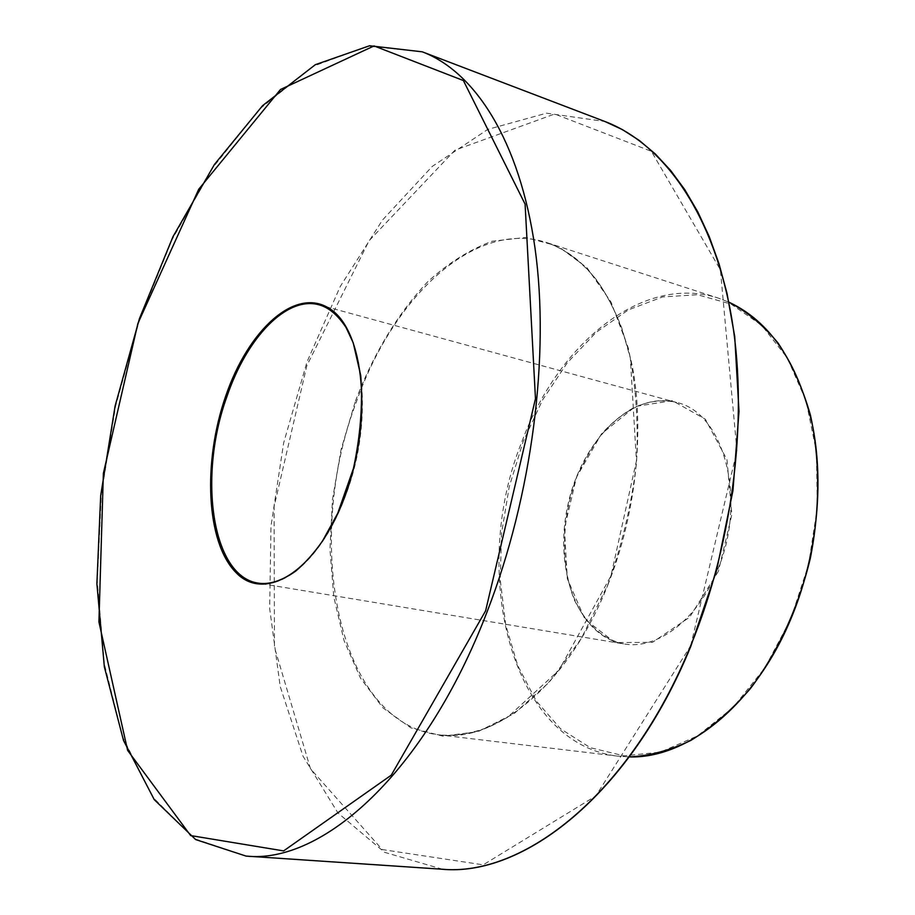 <?xml version="1.0" encoding="UTF-8"?>
<svg xmlns="http://www.w3.org/2000/svg" width="915" height="915" viewBox="0 0 915 915"><rect width="100%" height="100%" fill="white"/><g stroke="black" fill="none" stroke-linecap="round" stroke-linejoin="round"><path stroke-width="0.69" stroke-dasharray="4.58 3.43" d="M319.346 304.889C361.059 312.37 377.506 411.956 345.836 494.775C325.031 552.82 287.184 588.974 258.362 583.152L623.538 643.874C656.718 650.233 697.184 620.324 717.166 570.823C747.852 500.391 724.097 412.253 676.437 402.44C631.739 390.339 581.54 440.87 567.86 505.16C553.392 569.279 577.868 636.177 623.538 643.874C603.374 639.448 587.133 625.128 574.803 600.915C560.529 566.625 561.101 518.393 576.896 476.601C586.824 455.51 596.203 440.024 605.055 430.164C614.205 420.774 623.71 413.317 633.569 407.793C648.472 400.999 662.757 399.215 676.437 402.44L319.346 304.889M718.389 571.326L689.624 617.225L652.441 642.364L615.12 642.57L585.04 619.432L567.3 578.669L564.418 528.321L576.461 477.184L601.441 433.95L635.33 406.466L672.342 400.656L705.328 419.173L726.99 459.742L731.886 514.505L718.389 571.326M790.663 619.272L808.574 564.589L817.324 507.459L816.397 451.678L806.069 400.85L787.323 357.994L761.703 325.305L731.085 304.077L697.402 294.721L662.586 296.94L628.331 309.899L596.134 332.351L567.231 362.866L542.618 399.889L523.071 441.762L509.22 486.86L501.512 533.514L500.276 579.996L505.663 624.59L517.684 665.48L536.144 700.833L560.586 728.82L590.267 747.681L624.03 755.847L660.401 752.13L697.47 735.957L733.064 707.512L764.871 667.904L790.663 619.272M355.443 401.056C373.686 353.339 397.808 313.548 427.808 281.683C448.35 262.971 469.83 249.486 492.247 241.217L525.748 237.442L557.967 246.146L587.041 267.809L611.071 302.122L628.216 347.791C635.822 383.191 638.579 421.598 636.508 463.013C631.51 505 621.88 545.717 607.64 585.165L581.265 638.556L549.343 682.144L514.127 713.586L477.939 731.645L442.894 736.152L410.778 727.802L382.996 707.913L360.533 678.198L344.029 640.557L333.803 596.969L329.972 549.377L332.465 499.647L341.066 449.62L355.443 401.056M607.857 584.891C636.005 514.459 644.926 430.427 632.036 364.833C616.641 297.65 588.185 256.898 546.667 242.567C474.816 219.108 393.221 296.998 356.53 401.502C303.277 540.205 336.4 722.701 438.8 734.825C495.678 743.449 568.547 684.775 607.857 584.891M522.03 441.339C558.207 343.64 642.719 273.322 718.424 298.141L728.946 302.19L718.424 298.141L546.667 242.567C564.944 248.972 581.643 261.496 596.752 280.15C606.29 293.784 614.628 309.705 621.765 327.947L630.344 358.074L636.428 460.885L610.946 575.901L558.905 670.306L507.528 717.303L489.628 726.636C471.831 733.67 454.881 736.403 438.8 734.825L618.06 756.179C509.998 743.712 469.052 570.983 522.03 441.339M629.314 756.899L618.06 756.179L629.303 756.899M690.688 645.784L736.952 450.912L720.391 269.776L651.354 151.295L554.696 113.998L454.927 150.197L369.031 240.782L306.868 365.6L274.088 506.681L274.454 647.202L310.517 768.829L382.241 849.555L483.212 864.847L595.837 795.947L690.688 645.784M442.528 869.25L384.575 852.311L337.99 813L302.991 756.133L280.219 686.536L269.662 608.601L270.989 526.216L283.661 442.883L307.005 361.894L340.243 286.509L382.424 220.115L432.223 166.427L487.787 129.404L546.541 113.174L604.941 121.512M422.284 51.823L368.002 46.059L312.964 66.338L260.512 108.267L213.058 167.296L172.34 239.124L139.549 319.884L115.622 406.066L101.313 494.352L97.333 581.425L104.287 663.695L122.702 737.158L152.805 797.182L194.323 838.62L246.044 856.085"/><path stroke-width="1.37" d="M345.413 494.981C373.331 419.71 364.044 329.56 329.526 308.584C295.408 286.406 248.388 329.675 225.719 396.035C202.638 462.144 206.024 542.138 235.807 572.355C265.121 603.648 317.974 570.583 345.413 494.981M226.931 396.538C246.856 337.658 286.715 295.465 319.346 304.889C328.988 307.657 337.887 315.183 346.03 327.49L353.201 342.77L360.75 375.562C362.855 404.704 360.43 435.62 353.487 468.297L337.726 513.304L322.503 541.028C314.257 552.843 305.313 562.885 295.671 571.143C281.683 580.853 269.25 584.845 258.362 583.152C211.72 576.713 197.823 476.326 226.931 396.538M485.602 610.865L391.265 775.165L283.627 850.904L190.652 835.567L127.62 750.369L98.912 621.937L103.372 473.375L137.902 323.441L198.715 189.268L280.482 89.498L374.041 45.933L463.39 80.543L525.096 204.125L535.469 398.688L485.602 610.865M728.946 302.19C769.561 321.188 797.274 361.608 812.097 423.428C824.667 483.623 816.798 557.555 790.606 619.546C754.772 705.465 687.085 758.775 629.314 756.899C649.341 755.962 669.814 750.483 690.756 740.464C711.63 727.7 731.508 710.406 750.403 688.572C777.441 652.921 798.452 607.651 810.324 558.287C820.183 508.488 820.023 458.575 810.37 414.884C802.341 387.159 791.509 363.141 777.887 342.816C763.064 324.951 746.754 311.409 728.946 302.179M690.528 646.127C630.355 793.797 523.54 877.416 441.11 869.159L246.044 856.085C322.103 864.275 425.475 772.946 487.192 611.54C532.29 495.118 550.052 354.963 534.978 247.862C519.674 140.704 475.045 71.862 422.284 51.823L604.941 121.512C661.968 143.22 711.138 210.015 730.296 310.345C749.202 410.629 734.562 539.53 690.528 646.127M442.528 869.25C522.762 876.833 630.035 795.341 690.894 646.104L716.651 570.251L732.949 490.646L739 411.407L734.722 336.526L727.025 293.395L719.007 263.76L709.182 236.482L697.722 211.754L684.809 189.714L670.638 170.464L655.392 154.029L639.253 140.418L622.383 129.598L604.941 121.512M422.284 51.823L369.603 45.75L315.343 64.679L262.651 105.58L214.476 164.403L172.946 236.745L139.48 318.512L115.118 405.963L100.684 495.587L96.887 583.85L104.356 666.921L123.525 740.498L154.28 799.687L195.65 839.57L246.044 856.085"/></g></svg>

